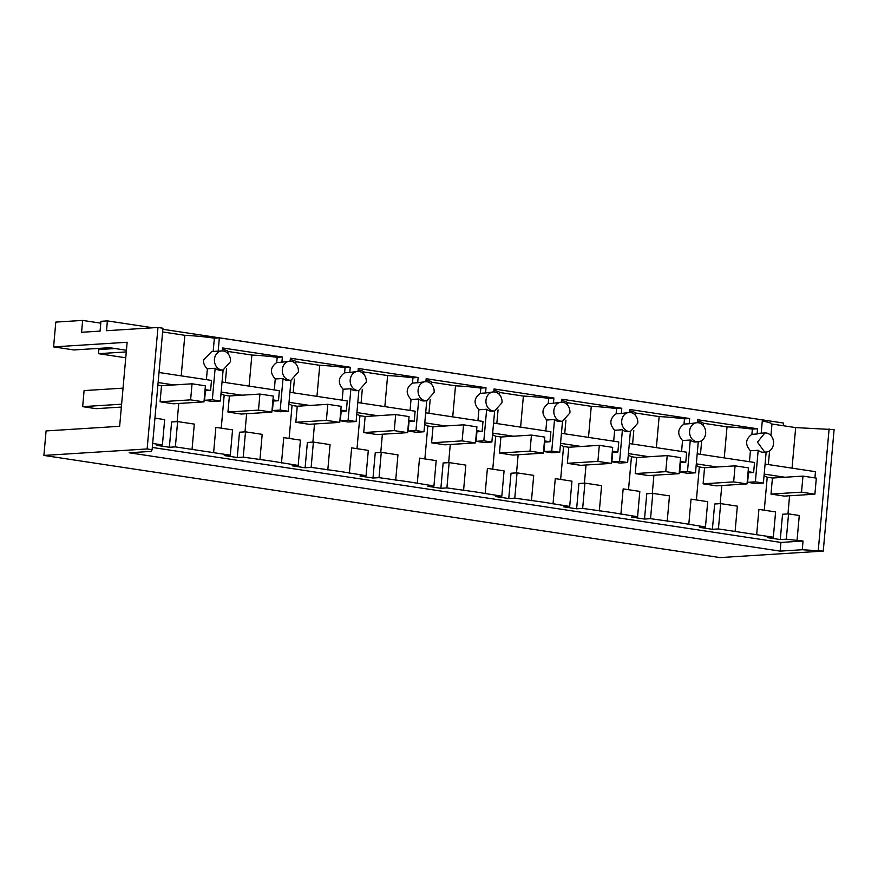 <?xml version="1.0" encoding="UTF-8"?>
<svg xmlns="http://www.w3.org/2000/svg" width="878" height="878" viewBox="0 0 878 878"><rect width="100%" height="100%" fill="white"/><g stroke="black" fill="none" stroke-linecap="round" stroke-linejoin="round"><path stroke-width="1.32" d="M764.661 451.994A9.57 8.056 86.4 0 0 766.11 452.06A9.57 8.056 86.4 0 0 773.573 442.863A9.57 8.056 86.4 0 0 766.351 433.019L764.914 432.953L757.451 442.15L764.661 451.994M697.417 422.691L697.681 419.739L757.538 428.782L752.358 429.112L751.886 434.336C745.389 439.077 744.906 444.553 750.427 450.776L758.186 450.282A9.57 8.056 86.4 0 0 762.082 452.159A9.57 8.056 86.4 0 0 763.531 452.225L766.11 452.06M761.204 433.183L762.389 419.904L219.346 337.854L218.161 351.145M764.914 432.953L759.744 433.282A9.57 8.056 86.4 0 0 757.077 434.006L751.886 434.336M766.154 452.06L763.388 483.054L755.365 481.846L747.606 482.329L748.451 472.847L753.631 472.518L754.531 462.476L697.198 453.816M758.186 450.282L755.365 481.846M763.388 483.054L755.618 483.548L747.606 482.329M768.349 464.561L769.578 450.875M770.939 435.576L771.971 424.019A31.904 3.084 5.1 0 0 762.291 421.023M162.628 331.95L184.83 335.308A31.904 3.084 -174.9 0 1 214.364 338.173L219.346 337.854M152.981 327.79L107.39 320.898L106.523 330.71L157.963 327.472L162.957 328.229L152.113 449.701L151.246 451.38L129.154 452.763L780.158 551.121L802.262 549.738L823.257 551.099L834.1 429.627L795.666 427.597L771.971 424.019M757.538 428.782L757.077 434.006M222.255 350.893L222.518 347.951L282.376 356.995L281.915 362.219L289.751 361.165A9.57 8.056 86.4 0 0 282.288 370.362A9.57 8.056 86.4 0 0 289.499 380.207L290.947 380.273L298.366 371.932A9.57 8.056 86.4 0 0 291.189 361.231A9.57 8.056 86.4 0 0 289.751 361.165M290.135 361.154L290.399 358.202L350.256 367.245L349.795 372.481L357.631 371.427A9.57 8.056 86.4 0 0 350.168 380.624A9.57 8.056 86.4 0 0 357.379 390.469L358.828 390.523L366.247 382.182A9.57 8.056 86.4 0 0 359.069 371.482A9.57 8.056 86.4 0 0 357.631 371.427M358.015 371.405L358.279 368.464L418.137 377.507L417.676 382.731L425.512 381.678A9.57 8.056 86.4 0 0 418.049 390.875A9.57 8.056 86.4 0 0 425.259 400.719L426.708 400.785L434.127 392.444A9.57 8.056 86.4 0 0 426.949 381.743A9.57 8.056 86.4 0 0 425.512 381.678M425.896 381.667L426.159 378.714L486.017 387.758L485.556 392.982L493.392 391.928A9.57 8.056 86.4 0 0 485.929 401.136A9.57 8.056 86.4 0 0 493.14 410.981L494.588 411.036L502.007 402.695A9.57 8.056 86.4 0 0 494.83 391.994A9.57 8.056 86.4 0 0 493.392 391.928M493.776 391.917L494.04 388.976L553.897 398.019L553.436 403.243L561.272 402.19A9.57 8.056 86.4 0 0 553.809 411.387A9.57 8.056 86.4 0 0 561.02 421.231L562.469 421.297L569.888 412.956A9.57 8.056 86.4 0 0 562.71 402.256A9.57 8.056 86.4 0 0 561.272 402.19M561.657 402.179L561.92 399.227L621.778 408.27L621.317 413.494L629.153 412.44A9.57 8.056 86.4 0 0 621.69 421.649A9.57 8.056 86.4 0 0 628.9 431.493L630.349 431.548L637.768 423.207A9.57 8.056 86.4 0 0 630.591 412.506A9.57 8.056 86.4 0 0 629.153 412.44M629.537 412.43L629.8 409.488L689.658 418.532L689.197 423.756L697.033 422.702A9.57 8.056 86.4 0 0 689.57 431.899A9.57 8.056 86.4 0 0 696.781 441.744A9.57 8.056 86.4 0 0 698.23 441.81A9.57 8.056 86.4 0 0 705.649 433.469A9.57 8.056 86.4 0 0 698.471 422.768A9.57 8.056 86.4 0 0 697.033 422.702M750.427 450.776L749.45 461.707M724.251 457.899L727.028 426.84A31.904 3.084 5.1 0 1 752.358 429.112M802.262 549.738L803.03 541.035L786.304 539.191L780.279 539.564L767.317 537.61L773.342 537.226L775.592 511.918L758.921 509.405L756.66 534.713L718.423 528.929L712.398 529.313L699.437 527.349L705.462 526.976L679.462 522.728L650.543 518.678L644.518 519.052L631.556 517.098L637.582 516.714L611.582 512.478L582.663 508.417L576.637 508.801L563.676 506.836L569.701 506.463L543.701 502.216L514.782 498.166L508.757 498.539L495.796 496.586L501.821 496.202L475.821 491.965L446.902 487.905L440.877 488.289L427.915 486.324L433.941 485.951L407.941 481.704L379.022 477.654L372.996 478.027L360.035 476.074L366.06 475.689L340.06 471.453L311.141 467.392L305.116 467.776L292.154 465.812L298.18 465.439L272.18 461.202L243.25 457.142L237.236 457.515L224.274 455.561L230.299 455.177L175.37 446.88L177.63 421.583L194.301 424.096L192.052 449.404M718.423 528.929L720.673 503.621L737.355 506.145L735.095 531.453M720.169 503.654L721.793 485.512M764.277 510.206L767.218 477.237L764.047 475.689M784.899 477.237L764.189 474.109M767.218 477.237L772.431 478.027L770.994 494.084L784.361 496.103L814.894 494.182L801.537 492.163L770.994 494.084M765.078 464.067L815.464 471.684L814.905 477.906M795.666 427.597L792.044 468.139M214.364 338.173L213.178 351.452M829.106 428.87L818.274 550.352M787.961 513.915L789.574 495.774M797.015 540.804L799.276 515.496L788.554 513.882L782.539 514.256L780.279 539.564M823.257 551.099L720.037 557.585L43.9 455.43L46.084 430.922L119.638 426.302L127.134 342.266L53.591 346.887L55.797 322.094L82.642 320.415L81.577 332.279L100.07 331.116L100.948 321.304L107.39 320.898M162.869 329.283L783.527 423.053L783.286 425.72M152.113 449.701L147.131 448.954L43.9 455.43M147.131 448.954L157.963 327.472M184.83 335.308L181.208 375.85M206.407 379.658L207.373 368.727C204.662 366.499 203.367 363.569 203.509 359.936L211.686 351.551L221.871 350.915A9.57 8.056 86.4 0 0 214.451 359.256A9.57 8.056 86.4 0 0 221.618 369.956L223.067 370.011L230.486 361.67A9.57 8.056 86.4 0 0 223.308 350.97A9.57 8.056 86.4 0 0 221.871 350.915M697.56 421.067A31.904 3.084 5.1 0 1 703.245 423.251L727.028 426.84M282.376 356.995L277.196 357.324L276.724 362.548C270.226 367.289 269.744 372.766 275.253 378.978L283.023 378.495A9.57 8.056 86.4 0 0 286.919 380.372A9.57 8.056 86.4 0 0 288.368 380.437L290.947 380.273M222.397 349.279A31.904 3.084 5.1 0 1 228.082 351.463L251.865 355.052A31.904 3.084 5.1 0 1 277.196 357.324M281.915 362.219L276.724 362.548M350.256 367.245L345.076 367.575L344.604 372.799C338.107 377.54 337.624 383.027 343.133 389.239L350.904 388.745A9.57 8.056 86.4 0 0 354.8 390.633A9.57 8.056 86.4 0 0 356.248 390.688L358.828 390.534M290.278 359.53A31.904 3.084 5.1 0 1 295.963 361.714L319.746 365.303A31.904 3.084 5.1 0 1 345.076 367.575M349.795 372.481L344.604 372.799M418.137 377.507L412.956 377.836L412.484 383.06C405.987 387.802 405.504 393.278 411.025 399.49L418.784 399.007A9.57 8.056 86.4 0 0 422.68 400.884A9.57 8.056 86.4 0 0 424.129 400.95L426.708 400.785M358.158 369.792A31.904 3.084 5.1 0 1 363.843 371.976L387.626 375.564A31.904 3.084 5.1 0 1 412.956 377.836M417.676 382.731L412.484 383.06M486.017 387.758L480.837 388.087L480.365 393.311C473.868 398.052 473.385 403.54 478.905 409.752L486.664 409.258A9.57 8.056 86.4 0 0 490.561 411.134A9.57 8.056 86.4 0 0 492.009 411.2L494.588 411.036M426.039 380.042A31.904 3.084 5.1 0 1 431.724 382.226L455.506 385.815A31.904 3.084 5.1 0 1 480.837 388.087M485.556 392.982L480.365 393.311M553.897 398.019L548.717 398.338L548.245 403.573C541.748 408.314 541.265 413.79 546.785 420.002L554.545 419.519A9.57 8.056 86.4 0 0 558.441 421.396A9.57 8.056 86.4 0 0 559.89 421.462L562.469 421.297M493.919 390.304A31.904 3.084 5.1 0 1 499.604 392.477L523.387 396.077A31.904 3.084 5.1 0 1 548.717 398.338M553.436 403.243L548.245 403.573M621.778 408.27L616.597 408.599L616.126 413.823C609.628 418.565 609.145 424.052 614.666 430.264L622.425 429.77A9.57 8.056 86.4 0 0 626.321 431.647A9.57 8.056 86.4 0 0 627.77 431.713L630.349 431.548M561.799 400.555A31.904 3.084 5.1 0 1 567.484 402.739L591.267 406.327A31.904 3.084 5.1 0 1 616.597 408.599M621.317 413.494L616.126 413.823M689.658 418.532L684.478 418.85L684.006 424.085C677.509 428.826 677.026 434.303 682.546 440.515L690.306 440.032A9.57 8.056 86.4 0 0 694.202 441.908A9.57 8.056 86.4 0 0 695.65 441.974L698.23 441.81M629.68 410.805A31.904 3.084 5.1 0 1 635.365 412.989L659.148 416.589A31.904 3.084 5.1 0 1 684.478 418.85M689.197 423.756L684.006 424.085M753.631 472.518L748.111 471.684M717.019 466.986L696.309 463.858M696.166 465.439L699.338 466.986L704.551 467.765L703.113 483.822L716.481 485.841L747.013 483.921L733.657 481.901L703.113 483.822M703.245 423.251L703.058 425.325M701.698 440.613L700.468 454.31M152.673 443.456L162.408 444.926L156.394 445.3L169.355 447.264L175.37 446.88M803.03 541.035L780.937 542.428L152.322 447.451M773.342 537.226L756.66 534.713M696.397 499.955L699.338 466.986M712.398 529.313L714.659 504.005L720.673 503.621M780.158 551.121L780.937 542.428M786.304 539.191L788.554 513.882M126.421 350.256L109.596 347.71L73.895 349.949L53.591 346.887M125.752 357.785L98.49 353.669L126.278 351.924M99.774 348.325L98.852 349.554L98.49 353.669M100.783 323.159L82.642 320.415M162.408 444.926L164.669 419.618L154.934 418.147M157.875 385.179L161.508 385.727L160.07 401.784L173.438 403.792L203.97 401.883L190.614 399.863L160.07 401.784M169.355 447.264L171.616 421.956L177.63 421.583M177.126 421.605L178.75 403.463M204.969 390.743L210.588 390.469L205.068 389.634M173.976 384.937L158.106 382.545M210.588 390.469L211.488 380.426L159.006 372.502M207.373 368.727L215.143 368.244L212.322 399.797L204.563 400.291L205.408 390.798M215.143 368.244A9.57 8.056 86.4 0 0 219.039 370.121A9.57 8.056 86.4 0 0 220.488 370.176L223.067 370.022M225.306 382.512L226.535 368.826M227.896 353.538L228.082 351.463M251.865 355.052L249.089 386.111M274.287 389.92L275.253 378.978M283.023 378.495L280.203 410.059L272.443 410.542L273.288 401.048L278.469 400.73L279.369 390.688L222.035 382.018M290.991 380.273L288.225 411.266L280.203 410.059M293.186 392.773L294.415 379.087M295.776 363.788L295.963 361.714M319.746 365.303L316.969 396.362M342.168 400.17L343.133 389.239M350.904 388.745L348.083 420.31L340.324 420.803L341.169 411.31L346.349 410.981L347.249 400.939L289.916 392.279M358.872 390.523L356.106 421.528L348.083 420.31M361.067 403.024L362.296 389.338M363.657 374.05L363.843 371.976M387.626 375.564L384.849 406.624M410.048 410.432L411.025 399.49M418.784 399.007L415.963 430.571L408.204 431.054L409.049 421.561L414.229 421.242L415.129 411.2L357.796 402.53M426.752 400.785L423.986 431.778L415.963 430.571M428.947 413.286L430.176 399.6M431.537 384.301L431.724 382.226M455.506 385.815L452.73 416.874M477.928 420.683L478.905 409.752M486.664 409.258L483.844 440.822L476.085 441.316L476.93 431.822L482.11 431.493L483.01 421.451L425.676 412.792M494.632 411.036L491.867 442.029L483.844 440.822M496.827 423.536L498.056 409.85M499.417 394.562L499.604 392.477M523.387 396.077L520.61 427.136M545.809 430.933L546.785 420.002M554.545 419.519L551.724 451.083L543.965 451.566L544.81 442.073L549.99 441.755L550.89 431.702L493.557 423.042M562.513 421.297L559.747 452.291L551.724 451.083M564.708 433.798L565.937 420.101M567.298 404.813L567.484 402.739M591.267 406.327L588.49 437.387M613.689 441.195L614.666 430.264M622.425 429.77L619.605 461.334L611.845 461.817L612.69 452.335L617.871 452.005L618.77 441.963L561.437 433.304M630.393 431.548L627.627 462.541L619.605 461.334M632.588 444.048L633.817 430.363M635.178 415.064L635.365 412.989M659.148 416.589L656.371 447.648M681.569 451.446L682.546 440.515M690.306 440.032L687.485 471.585L679.726 472.079L680.571 462.585L685.751 462.267L686.651 452.214L629.317 443.555M698.273 441.81L695.508 472.803L687.485 471.585M695.508 472.803L687.737 473.286L679.726 472.079M650.543 518.678L652.793 493.37L669.475 495.883L667.214 521.192M652.288 493.403L653.912 475.25M705.462 526.976L707.712 501.667L691.041 499.143L688.78 524.451M223.111 370.011L220.345 401.016L212.575 401.498L204.563 400.291M652.793 493.37L646.779 493.743L644.518 519.052M628.516 489.704L631.458 456.725L636.671 457.515L635.233 473.571L648.601 475.591L679.133 473.67L665.776 471.651L635.233 473.571M637.582 516.714L639.832 491.406L623.16 488.892L620.9 514.201M582.663 508.417L584.913 483.109L601.595 485.633L599.334 510.941M584.408 483.141L586.032 465M627.627 462.541L619.857 463.035L611.845 461.817M631.458 456.725L628.286 455.177M584.913 483.109L578.898 483.493L576.637 508.801M560.636 479.443L563.577 446.474L568.79 447.253L567.353 463.31L580.72 465.329L611.253 463.408L597.896 461.389L567.353 463.31M569.701 506.463L571.951 481.155L555.28 478.631L553.019 503.939M514.782 498.166L517.032 472.858L533.714 475.371L531.453 500.679M516.527 472.891L518.152 454.738M559.747 452.291L551.977 452.774L543.965 451.566M563.577 446.474L560.405 444.926M517.032 472.858L511.018 473.231L508.757 498.539M492.756 469.192L495.697 436.212L500.91 437.003L499.472 453.059L512.84 455.078L543.372 453.158L530.016 451.138L499.472 453.059M501.821 496.202L504.071 470.893L487.4 468.38L485.139 493.688M446.902 487.905L449.152 462.596L465.834 465.12L463.573 490.429M448.647 462.629L450.271 444.487M491.867 442.029L484.096 442.523L476.085 441.316M495.697 436.212L492.525 434.676M449.152 462.596L443.138 462.98L440.877 488.289M424.875 458.931L427.816 425.962L433.03 426.752L431.592 442.797L444.959 444.817L475.492 442.896L462.135 440.888L431.592 442.797M433.941 485.951L436.19 460.643L419.519 458.118L417.259 483.427M379.022 477.654L381.271 452.346L397.954 454.859L395.693 480.167M380.767 452.379L382.391 434.226M423.986 431.778L416.216 432.261L408.204 431.054M427.816 425.962L424.645 424.414M381.271 452.346L375.257 452.719L372.996 478.027M356.995 448.68L359.936 415.7L365.149 416.49L363.711 432.547L377.079 434.566L407.611 432.645L394.255 430.626L363.711 432.547M366.06 475.689L368.31 450.392L351.639 447.868L349.378 473.176M311.141 467.392L313.391 442.084L330.062 444.608L327.812 469.917M312.886 442.117L314.511 423.975M356.106 421.528L348.336 422.011L340.324 420.803M359.936 415.7L356.764 414.164M313.391 442.084L307.377 442.468L305.116 467.776M289.114 438.418L292.056 405.449L297.269 406.24L295.831 422.285L309.199 424.304L339.731 422.395L326.375 420.375L295.831 422.285M298.18 465.439L300.43 440.13L283.759 437.617L281.498 462.915M243.25 457.142L245.511 431.833L262.182 434.358L259.932 459.655M245.006 431.866L246.63 413.725M288.225 411.266L280.455 411.76L272.443 410.542M292.056 405.449L288.884 403.902M245.511 431.833L239.496 432.217L237.236 457.515M221.234 428.168L224.175 395.188L229.388 395.978L227.951 412.034L241.318 414.054L271.851 412.133L258.494 410.114L227.951 412.034M230.299 455.177L232.549 429.88L215.878 427.356L213.617 452.664M224.175 395.188L221.004 393.651M98.852 349.554L115.073 348.533M220.345 401.016L212.322 399.797M278.469 400.73L272.948 399.896M241.856 395.199L221.146 392.071M346.349 410.981L340.829 410.147M309.736 405.449L289.027 402.322M414.229 421.242L408.709 420.408M377.617 415.711L356.907 412.572M482.11 431.493L476.589 430.659M445.497 425.962L424.787 422.834M549.99 441.755L544.47 440.921M513.378 436.223L492.668 433.084M617.871 452.005L612.35 451.171M581.258 446.474L560.548 443.346M685.751 462.267L680.23 461.422M649.138 456.736L628.428 453.597M801.537 492.163L802.964 476.106L772.431 478.027M802.964 476.106L816.331 478.126L814.894 494.182M733.657 481.901L735.084 465.856L704.551 467.765M735.084 465.856L748.451 467.875L747.013 483.921M665.776 471.651L667.203 455.594L636.671 457.515M667.203 455.594L680.571 457.614L679.133 473.67M597.896 461.389L599.323 445.344L568.79 447.253M599.323 445.344L612.69 447.363L611.253 463.408M530.016 451.138L531.442 435.082L500.91 437.003M531.442 435.082L544.81 437.101L543.372 453.158M462.135 440.888L463.562 424.831L433.03 426.752M463.562 424.831L476.93 426.851L475.492 442.896M394.255 430.626L395.682 414.57L365.149 416.49M395.682 414.57L409.049 416.589L407.611 432.645M326.375 420.375L327.801 404.319L297.269 406.24M327.801 404.319L341.169 406.338L339.731 422.395M258.494 410.114L259.921 394.057L229.388 395.978M259.921 394.057L273.288 396.077L271.851 412.133M121.614 404.198L82.653 406.646L84.09 390.589L123.041 388.142M190.614 399.863L192.041 383.807L161.508 385.727M121.351 407.074L96.02 408.665L82.653 406.646M192.041 383.807L205.408 385.826L203.97 401.883"/></g></svg>

